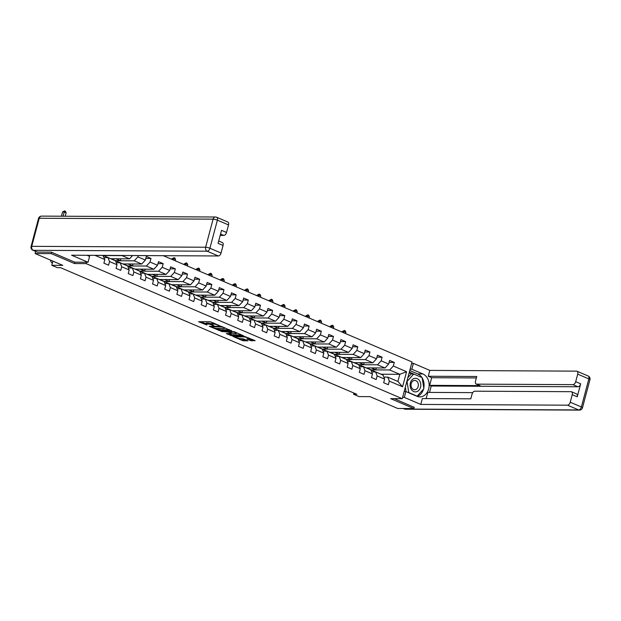 <?xml version="1.0" encoding="UTF-8"?>
<svg xmlns="http://www.w3.org/2000/svg" width="621" height="621" viewBox="0 0 621 621"><rect width="100%" height="100%" fill="white"/><g stroke="black" fill="none" stroke-linecap="round" stroke-linejoin="round"><path stroke-width="0.93" d="M219.857 325.761L210.232 321.732L198.58 321.732L206.909 325.024A3.291 0.637 -165.1 0 1 205.761 324.185A3.291 0.637 -165.1 0 1 206.49 323.991L207.445 323.991A3.291 0.637 -165.1 0 1 211.924 325.047L213.958 325.73L212.809 325.055A3.291 0.637 -165.1 0 1 211.66 324.216A3.291 0.637 -165.1 0 1 212.39 324.015L213.345 324.022A3.291 0.637 -165.1 0 1 217.824 325.078L219.857 325.761M250.667 340.626L255.146 340.65L244.713 336.466L233.061 336.466L242.454 340.587L247.95 340.875L243.727 338.965L240.412 338.624A2.748 0.536 -165.1 0 1 237.393 338.01A2.748 0.536 -165.1 0 1 235.708 337.04A2.748 0.536 -165.1 0 1 236.314 336.869L243.836 336.908A2.748 0.536 -165.1 0 1 246.847 337.521A2.748 0.536 -165.1 0 1 248.54 338.492A2.748 0.536 -165.1 0 1 247.926 338.662L246.809 338.981L250.667 340.626L250.931 339.64L253.554 339.974M51.636 252.281L51.279 253.624L35.118 253.539L62.799 265.369L51.807 265.314L57.272 267.643L60.501 267.659L356.811 394.281L353.574 394.265L359.031 396.594L370.023 396.648L397.704 408.478L413.865 408.564L414.223 407.221M51.279 253.624L74.512 263.552L86.148 263.615L402.261 398.69L390.625 398.635L413.865 408.564M231.47 330.807L220.905 326.289L209.261 326.297L220.051 330.745L231.532 330.574M234.21 331.707L243.603 335.829L231.951 335.829L226.331 333.586L231.416 333.485L228.489 332.134L221.037 331.358L234.21 331.707M35.118 253.539L35.676 251.435M163.292 255.689L412.033 361.981L402.261 398.69M86.148 263.615L86.513 262.241M88.229 255.805L88.361 255.301M389.088 362.385L394.288 362.408L389.608 360.413L388.645 364.03L381.162 360.832L382.125 357.215L377.444 355.212L376.481 358.837L368.998 355.639L369.961 352.014L365.28 350.019L364.317 353.636L356.834 350.438L357.797 346.813L353.116 344.818L352.154 348.435L344.671 345.237L345.633 341.62L340.952 339.617L339.99 343.242L332.507 340.044L333.469 336.419L328.788 334.424L327.826 338.041L320.343 334.843L321.305 331.226L316.625 329.223L315.662 332.848L308.179 329.642L309.142 326.025L304.461 324.022L303.498 327.647L296.007 324.449L296.978 320.824L292.297 318.829L291.334 322.446L283.844 319.248L284.814 315.631L280.133 313.628L279.171 317.253L271.68 314.055L272.65 310.43L267.969 308.427L267.007 312.053L259.516 308.854L260.486 305.229L255.805 303.234L254.843 306.852L247.352 303.653L248.315 300.036L243.642 298.033L242.679 301.659L235.188 298.46L236.151 294.835L231.478 292.84L230.515 296.458L223.024 293.259L223.987 289.642L219.314 287.639L218.351 291.265L210.861 288.059L211.823 284.441L207.15 282.439L206.18 286.064L198.697 282.865L199.659 279.24L194.986 277.245L194.016 280.863L186.533 277.665L187.495 274.047L182.822 272.045L181.852 275.67L174.369 272.472L175.332 268.846L170.659 266.844L169.688 270.469L162.205 267.271L163.168 263.646L158.487 261.651L157.524 265.268L150.041 262.07L151.004 258.452L146.323 256.45L145.361 260.075L137.878 256.877L138.227 255.557M394.288 362.408L393.326 366.033L406.584 371.7L402.571 386.782L389.313 381.115L388.35 384.733L383.669 382.738L384.632 379.113L377.149 375.915L376.186 379.54L371.505 377.537L372.468 373.92L364.985 370.721L364.022 374.339L359.342 372.344L360.304 368.719L352.821 365.521L351.859 369.138L347.178 367.143L348.14 363.518L340.657 360.32L339.695 363.945L335.014 361.942L335.977 358.325L328.493 355.127L327.531 358.744L322.85 356.749L323.813 353.124L316.33 349.926L315.359 353.551L310.686 351.548L311.649 347.923L304.166 344.725L303.195 348.35L298.522 346.347L299.485 342.73L292.002 339.532L291.032 343.149L286.359 341.154L287.321 337.529L279.83 334.331L278.868 337.956L274.195 335.953L275.157 332.336L267.667 329.138L266.704 332.755L262.031 330.76L262.993 327.135L255.503 323.937L254.54 327.554L249.867 325.559L250.83 321.934L243.339 318.736L242.376 322.361L237.703 320.358L238.666 316.741L231.175 313.543L230.212 317.16L225.532 315.165L226.502 311.54L219.011 308.342L218.049 311.967L213.368 309.964L214.338 306.339L206.847 303.141L205.885 306.766L201.204 304.764L202.174 301.146L194.684 297.948L193.721 301.565L189.04 299.57L190.003 295.945L182.52 292.747L181.557 296.372L176.876 294.37L177.839 290.752L170.356 287.554L169.393 291.171L164.712 289.176L165.675 285.551L158.192 282.353L157.229 285.97L152.549 283.976L153.511 280.35L146.028 277.152L145.066 280.777L140.385 278.775L141.347 275.157L133.864 271.959L132.902 275.577L128.221 273.582L129.184 269.956L121.7 266.758L120.738 270.383L116.057 268.381L117.02 264.756L109.537 261.557L108.574 265.183L103.893 263.18L104.856 259.562L94.974 255.34M358.775 364.69L377.521 364.791L385.004 367.989L366.258 367.888L358.775 364.69L363.65 364.62L364.147 362.749M371.7 371.917L375.62 371.932L383.103 375.131L384.632 379.113M385.004 367.989L388.645 364.03M377.521 364.791L381.162 360.832M377.149 375.915L375.62 371.932M346.611 359.497L365.358 359.59L372.841 362.788L354.094 362.695L346.611 359.497L351.486 359.419L351.983 357.549M359.536 366.716L363.456 366.739L370.939 369.937L372.468 373.92M372.841 362.788L376.481 358.837M365.358 359.59L368.998 355.639M364.985 370.721L363.456 366.739M334.447 354.296L353.194 354.397L360.677 357.595L341.93 357.494L334.447 354.296L339.322 354.226L339.819 352.348M347.372 361.515L351.292 361.538L358.775 364.737L360.304 368.719M360.677 357.595L364.317 353.636M353.194 354.397L356.834 350.438M352.821 365.521L351.292 361.538M322.283 349.103L341.03 349.196L348.513 352.394L329.767 352.301L322.283 349.103L327.158 349.025L327.655 347.155M335.208 356.322L339.128 356.338L346.611 359.536L348.14 363.518M348.513 352.394L352.154 348.435M341.03 349.196L344.671 345.237M340.657 360.32L339.128 356.338M310.12 343.902L328.858 343.995L336.349 347.193L317.603 347.1L310.12 343.902L314.994 343.824L315.491 341.954M323.044 351.121L326.964 351.144L334.447 354.343L335.977 358.325M336.349 347.193L339.99 343.242M328.858 343.995L332.507 340.044M328.493 355.127L326.964 351.144M297.956 338.701L316.694 338.802L324.185 342L305.439 341.899L297.956 338.701L302.823 338.631L303.327 336.753M310.88 345.92L314.8 345.944L322.283 349.142L323.813 353.124M324.185 342L327.826 338.041M316.694 338.802L320.343 334.843M316.33 349.926L314.8 345.944M285.784 333.508L304.531 333.601L312.021 336.799L293.275 336.706L285.784 333.508L290.659 333.43L291.164 331.56M298.717 340.727L302.637 340.743L310.12 343.941L311.649 347.923M312.021 336.799L315.662 332.848M304.531 333.601L308.179 329.642M304.166 344.725L302.637 340.743M273.62 328.307L292.367 328.4L299.858 331.606L281.111 331.505L273.62 328.307L278.495 328.23L279 326.359M286.553 335.526L290.465 335.55L297.956 338.748L299.485 342.73M299.858 331.606L303.498 327.647M292.367 328.4L296.007 324.449M292.002 339.532L290.465 335.55M261.457 323.106L280.203 323.207L287.694 326.405L268.947 326.304L261.457 323.106L266.331 323.036L266.836 321.166M274.389 330.333L278.301 330.349L285.792 333.547L287.321 337.529M287.694 326.405L291.334 322.446M280.203 323.207L283.844 319.248M279.83 334.331L278.301 330.349M249.293 317.913L268.039 318.006L275.53 321.204L256.784 321.111L249.293 317.913L254.168 317.836L254.672 315.965M262.225 325.132L266.137 325.156L273.628 328.354L275.157 332.336M275.53 321.204L279.171 317.253M268.039 318.006L271.68 314.055M267.667 329.138L266.137 325.156M237.129 312.712L255.875 312.813L263.366 316.011L244.62 315.91L237.129 312.712L242.004 312.642L242.5 310.764M250.061 319.931L253.973 319.955L261.464 323.153L262.993 327.135M263.366 316.011L267.007 312.053M255.875 312.813L259.516 308.854M255.503 323.937L253.973 319.955M224.965 307.519L243.711 307.612L251.202 310.81L232.456 310.717L224.965 307.519L229.84 307.442L230.337 305.571M237.897 314.738L241.81 314.754L249.3 317.952L250.83 321.934M251.202 310.81L254.843 306.852M243.711 307.612L247.352 303.653M243.339 318.736L241.81 314.754M212.801 302.318L231.548 302.411L239.031 305.61L220.292 305.516L212.801 302.318L217.676 302.241L218.173 300.37M225.726 309.537L229.646 309.561L237.137 312.759L238.666 316.741M239.031 305.61L242.679 301.659M231.548 302.411L235.188 298.46M231.175 313.543L229.646 309.561M200.637 297.117L219.384 297.218L226.867 300.417L208.128 300.316L200.637 297.117L205.512 297.048L206.009 295.169M213.562 304.337L217.482 304.36L224.973 307.558L226.502 311.54M226.867 300.417L230.515 296.458M219.384 297.218L223.024 293.259M219.011 308.342L217.482 304.36M188.474 291.924L207.22 292.017L214.703 295.216L195.957 295.122L188.474 291.924L193.348 291.847L193.845 289.976M201.398 299.143L205.318 299.159L212.809 302.357L214.338 306.339M214.703 295.216L218.351 291.265M207.22 292.017L210.861 288.059M206.847 303.141L205.318 299.159M176.31 286.723L195.056 286.817L202.539 290.023L183.793 289.922L176.31 286.723L181.185 286.646L181.681 284.775M189.234 293.943L193.154 293.966L200.637 297.164L202.174 301.146M202.539 290.023L206.18 286.064M195.056 286.817L198.697 282.865M194.684 297.948L193.154 293.966M164.146 281.523L182.892 281.624L190.375 284.822L171.629 284.721L164.146 281.523L169.021 281.453L169.517 279.582M177.07 288.749L180.99 288.765L188.474 291.963L190.003 295.945M190.375 284.822L194.016 280.863M182.892 281.624L186.533 277.665M182.52 292.747L180.99 288.765M151.982 276.329L170.728 276.423L178.211 279.621L159.465 279.528L151.982 276.329L156.857 276.252L157.354 274.381M164.907 283.549L168.827 283.572L176.31 286.77L177.839 290.752M178.211 279.621L181.852 275.67M170.728 276.423L174.369 272.472M170.356 287.554L168.827 283.572M139.818 271.129L158.565 271.23L166.048 274.428L147.301 274.327L139.818 271.129L144.693 271.059L145.19 269.18M152.743 278.348L156.663 278.371L164.146 281.569L165.675 285.551M166.048 274.428L169.688 270.469M158.565 271.23L162.205 267.271M158.192 282.353L156.663 278.371M127.654 265.935L146.401 266.029L153.884 269.227L135.137 269.134L127.654 265.935L132.529 265.858L133.026 263.987M140.579 273.155L144.499 273.17L151.982 276.368L153.511 280.35M153.884 269.227L157.524 265.268M146.401 266.029L150.041 262.07M146.028 277.152L144.499 273.17M115.49 260.735L134.237 260.828L141.72 264.026L122.974 263.933L115.49 260.735L120.365 260.657L120.862 258.786M128.415 267.954L132.335 267.977L139.818 271.175L141.347 275.157M141.72 264.026L145.361 260.075M134.237 260.828L137.878 256.877M133.864 271.959L132.335 267.977M103.327 255.534L122.073 255.635L129.556 258.833L110.81 258.732L103.327 255.534L108.217 255.402M116.251 262.753L120.171 262.776L127.654 265.974L129.184 269.956M129.556 258.833L132.591 255.534M121.7 266.758L120.171 262.776M104.087 257.56L108.007 257.575L115.49 260.773L117.02 264.756M109.537 261.557L108.007 257.575M102.861 255.378L104.856 259.562M353.9 393.039L353.574 394.265M52.917 261.146L51.807 265.314M370.939 369.891L381.077 374.222L399.823 374.316L389.685 369.984L370.939 369.891L375.814 369.813L376.31 367.942M383.863 377.11L387.783 377.133L397.921 381.465L399.823 374.316L406.584 371.7M366.522 367.896L370.962 369.79M354.358 362.695L358.798 364.597M342.194 357.494L346.634 359.396M330.03 352.301L334.471 354.195M317.867 347.1L322.307 349.002M305.703 341.907L310.143 343.801M293.539 336.706L297.979 338.608M281.367 331.505L285.815 333.407M269.204 326.312L273.651 328.206M257.04 321.111L261.488 323.013M244.876 315.91L249.324 317.812M232.712 310.717L237.16 312.611M220.548 305.516L224.996 307.418M208.384 300.323L212.832 302.217M196.22 295.122L200.668 297.017M184.057 289.922L188.505 291.823M171.893 284.728L176.333 286.623M159.729 279.528L164.169 281.429M147.565 274.327L152.005 276.229M135.401 269.134L139.841 271.028M123.237 263.933L127.678 265.835M111.074 258.74L115.514 260.634M402.571 386.782L397.921 381.465M389.685 369.984L393.326 366.033M389.313 381.115L387.783 377.133M115.917 258.763L120.365 260.657M145.803 258.421L151.004 258.452M128.081 263.956L132.529 265.858M157.967 263.622L163.168 263.646M140.253 269.157L144.693 271.059M170.131 268.823L175.332 268.846M152.417 274.358L156.857 276.252M182.295 274.016L187.495 274.047M164.581 279.551L169.021 281.453M194.458 279.217L199.659 279.24M176.744 284.752L181.185 286.646M206.622 284.41L211.823 284.441M188.908 289.945L193.348 291.847M218.786 289.611L223.987 289.642M201.072 295.146L205.512 297.048M230.95 294.812L236.151 294.835M213.236 300.347L217.676 302.241M243.114 300.005L248.315 300.036M225.4 305.54L229.84 307.442M255.278 305.206L260.486 305.229M237.564 310.741L242.004 312.642M267.441 310.407L272.65 310.43M249.727 315.942L254.168 317.836M279.605 315.6L284.814 315.631M261.891 321.135L266.331 323.036M291.769 320.801L296.978 320.824M274.055 326.335L278.495 328.23M303.933 325.994L309.142 326.025M286.219 331.529L290.659 333.43M316.097 331.195L321.305 331.226M298.383 336.729L302.823 338.631M328.261 336.396L333.469 336.419M310.547 341.93L314.994 343.824M340.424 341.589L345.633 341.62M322.71 347.123L327.158 349.025M352.596 346.79L357.797 346.813M334.874 352.324L339.322 354.226M364.76 351.991L369.961 352.014M347.038 357.525L351.486 359.419M376.924 357.184L382.125 357.215M359.202 362.718L363.65 364.62M371.366 367.919L375.814 369.813M74.512 263.552L74.877 262.178M213.935 323.044A3.291 0.637 -165.1 0 0 213.608 323.029L213.345 324.022M211.66 324.216L211.932 323.231A3.291 0.637 -165.1 0 1 212.654 323.029L213.608 323.029M211.753 323.883A3.291 0.637 -165.1 0 0 207.709 322.998L207.445 323.991M205.761 324.185L206.025 323.199A3.291 0.637 -165.1 0 1 206.754 322.998L207.709 322.998M200.793 321.678L205.854 323.844M216.613 328.439L220.315 329.751L229.754 329.805M222.264 326.98L211.256 326.693L212.46 327.391A3.291 0.637 -165.1 0 0 216.939 328.455L223.793 328.486A3.291 0.637 -165.1 0 0 224.523 328.284A3.291 0.637 -165.1 0 0 223.374 327.453L222.349 326.638M241.654 334.89L232.215 334.843L231.951 335.829M228.536 333.539L232.215 334.843M235.996 333.578A2.748 0.536 -165.1 0 0 236.601 333.407A2.748 0.536 -165.1 0 0 234.917 332.429A2.748 0.536 -165.1 0 0 231.897 331.824L229.382 332.134L233.349 333.562L235.996 333.578M248.462 338.577L250.931 339.64M240.443 338.624L244.115 339.928L246.001 339.935M235.274 336.411L235.809 336.644M65.205 216.24L66.129 212.77L64.18 211.94L62.558 211.932L61.417 216.217M63.039 216.224L64.623 210.892L65.399 211.225L66.129 212.77M62.558 211.932L64.623 210.892M50.534 260.129A7.848 4.603 -66.9 0 0 52.381 263.18M419.47 380.588A6.8 5.348 90.3 0 0 411.925 379.99A6.8 5.348 90.3 0 0 411.436 389.592A6.8 5.348 90.3 0 0 418.981 390.19A6.8 5.348 90.3 0 0 419.47 380.588M417.444 382A4.657 3.664 90.3 0 0 414.712 380.425A4.657 3.664 90.3 0 0 411.358 383.157A4.657 3.664 90.3 0 0 411.933 388.164A4.657 3.664 90.3 0 0 414.665 389.74A4.657 3.664 90.3 0 0 418.018 387.007A4.657 3.664 90.3 0 0 417.444 382M406.041 391.618L405.342 387.131M407.857 377.653L411.125 373.997L413.71 374.013L422.133 377.607L423.871 388.684L417.196 396.167L408.773 392.565L407.034 381.488L413.71 374.013M408.261 392.565L408.773 392.565M416.683 396.159L417.196 396.167M87.033 255.293L89.603 256.395L88.042 262.248L71.594 255.215L218.328 255.968L207.173 251.21L33.293 250.31L37.501 252.11L51.403 252.18L74.792 262.178L88.042 262.248M220.183 235.413L223.793 235.429L220.548 234.047M228.528 224.926L217.381 220.16A3.144 1.84 -66.9 0 0 216.675 217.265L227.822 222.023A3.144 1.84 113.1 0 1 228.528 224.926L226.525 232.464A3.144 1.84 113.1 0 1 223.793 235.429M218.693 241.002L222.357 242.563A3.144 1.84 113.1 0 1 223.063 245.466L221.06 253.003A3.144 1.84 113.1 0 1 218.328 255.968M226.525 232.464L221.534 230.337L218.072 243.331L223.063 245.466M37.501 252.11A3.144 1.84 113.1 0 1 37.058 252.025L32.851 250.224A3.144 1.84 -66.9 0 0 33.293 250.31A3.144 2.468 -89.7 0 1 31.749 246.335L205.629 247.228L213.104 219.151L39.216 218.258L31.749 246.335A3.144 0.613 14.9 0 0 31.05 246.529A3.144 3.144 0 0 0 32.851 250.224M410.108 369.208L411.808 369.216L413.369 363.363L429.825 370.395L576.56 371.148A3.144 1.84 -66.9 0 1 577.002 371.234A3.144 1.84 -66.9 0 1 577.701 374.129L575.698 381.674L580.689 383.809A3.144 1.84 113.1 0 1 577.957 386.774L431.222 386.021L429.522 392.41M411.808 369.216L422.885 373.951A11.776 9.261 90.3 0 1 429.049 387.03A11.776 9.261 90.3 0 1 419.85 396.889A11.776 9.261 90.3 0 1 416.947 396.276L405.87 391.54L404.31 397.393L420.766 404.426L422.327 398.573L470.803 398.822L472.045 394.156A3.144 1.84 -66.9 0 1 474.778 391.191L571.095 391.688A3.144 1.84 -66.9 0 1 571.537 391.773L576.521 393.908A3.144 1.84 113.1 0 1 577.227 396.803L580.689 383.809M472.728 392.627L427.791 392.394L426.138 398.589M431.222 386.021L429.662 385.354L431.696 377.715L428.265 376.248L429.825 370.395M411.669 363.355L413.369 363.363M402.61 397.386L404.31 397.393M404.17 391.533L405.87 391.54M420.766 404.426L567.501 405.179A3.144 1.84 -66.9 0 0 570.233 402.214L572.236 394.669A3.144 1.84 -66.9 0 0 571.537 391.773M577.957 386.774L572.966 384.64L476.649 384.143A3.144 1.84 -66.9 0 1 476.206 384.057A3.144 1.84 -66.9 0 1 475.507 381.162L476.742 376.497L428.265 376.248M572.966 384.64A3.144 1.84 -66.9 0 0 575.698 381.674M414.191 407.322L394.164 398.651M476.649 384.143L480.08 385.61L429.662 385.354M480.08 385.61A3.144 1.84 113.1 0 1 479.637 385.525L476.206 384.057M476.361 377.941L431.696 377.715M409.767 370.496L417.778 373.92L422.885 373.951M417.304 396.415A11.776 9.261 90.3 0 0 423.506 389.095M423.77 388.024A11.776 9.261 90.3 0 0 422.187 377.941M421.915 377.514A11.776 9.261 90.3 0 0 417.778 373.92M404.248 391.238L404.954 391.533M421.706 377.428L409.34 372.088M411.909 374.005L409.146 372.817M113.596 259.966A8.011 4.696 -66.9 0 0 113.294 259.819L111.819 259.182A8.011 4.696 -66.9 0 0 111.501 259.073M109.692 258.297A8.011 4.696 -66.9 0 0 109.397 258.15A8.011 4.696 -66.9 0 0 109.086 258.041M109.397 258.15L110.88 258.786A8.011 4.696 113.1 0 1 111.175 258.934M75.863 216.294L77.268 216.302M125.76 265.167A8.011 4.696 -66.9 0 0 125.458 265.012L123.983 264.383A8.011 4.696 -66.9 0 0 123.664 264.267M121.856 263.498A8.011 4.696 -66.9 0 0 121.561 263.351A8.011 4.696 -66.9 0 0 121.25 263.234M121.561 263.351L123.043 263.979A8.011 4.696 113.1 0 1 123.338 264.135M137.924 270.36A8.011 4.696 -66.9 0 0 137.621 270.213L136.146 269.584A8.011 4.696 -66.9 0 0 135.828 269.467M134.027 268.699A8.011 4.696 -66.9 0 0 133.725 268.544A8.011 4.696 -66.9 0 0 133.414 268.435M133.725 268.544L135.207 269.18A8.011 4.696 113.1 0 1 135.502 269.328M150.088 275.561A8.011 4.696 -66.9 0 0 149.793 275.413L148.31 274.777A8.011 4.696 -66.9 0 0 147.992 274.668M146.191 273.892A8.011 4.696 -66.9 0 0 145.888 273.745A8.011 4.696 -66.9 0 0 145.578 273.636M145.888 273.745L147.371 274.381A8.011 4.696 113.1 0 1 147.666 274.529M162.252 280.754A8.011 4.696 -66.9 0 0 161.957 280.607L160.474 279.978A8.011 4.696 -66.9 0 0 160.156 279.861M158.355 279.093A8.011 4.696 -66.9 0 0 158.052 278.945A8.011 4.696 -66.9 0 0 157.742 278.829M158.052 278.945L159.535 279.574A8.011 4.696 113.1 0 1 159.83 279.722M174.416 285.955A8.011 4.696 -66.9 0 0 174.121 285.807L172.638 285.171A8.011 4.696 -66.9 0 0 172.32 285.062M170.519 284.286A8.011 4.696 -66.9 0 0 170.216 284.139A8.011 4.696 -66.9 0 0 169.906 284.03M170.216 284.139L171.699 284.775A8.011 4.696 113.1 0 1 171.994 284.923M186.579 291.156A8.011 4.696 -66.9 0 0 186.284 291.008L184.802 290.372A8.011 4.696 -66.9 0 0 184.484 290.263M182.683 289.487A8.011 4.696 -66.9 0 0 182.38 289.339A8.011 4.696 -66.9 0 0 182.069 289.231M182.38 289.339L183.863 289.976A8.011 4.696 113.1 0 1 184.165 290.123M198.743 296.349A8.011 4.696 -66.9 0 0 198.448 296.201L196.966 295.573A8.011 4.696 -66.9 0 0 196.655 295.456M194.847 294.688A8.011 4.696 -66.9 0 0 194.544 294.54A8.011 4.696 -66.9 0 0 194.233 294.424M194.544 294.54L196.026 295.169A8.011 4.696 113.1 0 1 196.329 295.317M210.907 301.55A8.011 4.696 -66.9 0 0 210.612 301.402L209.13 300.766A8.011 4.696 -66.9 0 0 208.819 300.657M207.01 299.881A8.011 4.696 -66.9 0 0 206.708 299.733A8.011 4.696 -66.9 0 0 206.397 299.625M206.708 299.733L208.19 300.37A8.011 4.696 113.1 0 1 208.493 300.517M175.269 260.804L175.603 259.555L173.655 258.716L172.04 258.709L171.87 259.353M173.321 259.974L174.097 257.676L174.881 258.01L175.603 259.555M172.04 258.709L174.097 257.676M223.071 306.751A8.011 4.696 -66.9 0 0 222.776 306.595L221.293 305.967A8.011 4.696 -66.9 0 0 220.983 305.85M219.174 305.082A8.011 4.696 -66.9 0 0 218.879 304.934A8.011 4.696 -66.9 0 0 218.561 304.818M218.879 304.934L220.354 305.563A8.011 4.696 113.1 0 1 220.657 305.718M187.433 266.005L187.767 264.748L185.819 263.917L184.204 263.909L184.033 264.554M185.485 265.175L186.261 262.877L187.045 263.211L187.767 264.748M184.204 263.909L186.261 262.877M235.235 311.944A8.011 4.696 -66.9 0 0 234.94 311.796L233.457 311.168A8.011 4.696 -66.9 0 0 233.147 311.051M231.338 310.283A8.011 4.696 -66.9 0 0 231.043 310.127A8.011 4.696 -66.9 0 0 230.725 310.019M231.043 310.127L232.518 310.764A8.011 4.696 113.1 0 1 232.821 310.911M199.597 271.206L199.931 269.949L197.983 269.118L196.368 269.11L196.197 269.747M197.649 270.368L198.425 268.07L199.209 268.404L199.931 269.949M196.368 269.11L198.425 268.07M247.399 317.145A8.011 4.696 -66.9 0 0 247.104 316.997L245.621 316.361A8.011 4.696 -66.9 0 0 245.311 316.252M243.502 315.476A8.011 4.696 -66.9 0 0 243.207 315.328A8.011 4.696 -66.9 0 0 242.889 315.22M243.207 315.328L244.682 315.965A8.011 4.696 113.1 0 1 244.985 316.112M211.761 276.399L212.095 275.15L210.146 274.311L208.532 274.303L208.361 274.948M209.813 275.569L210.589 273.271L211.373 273.605L212.095 275.15M208.532 274.303L210.589 273.271M259.562 322.338A8.011 4.696 -66.9 0 0 259.267 322.19L257.785 321.562A8.011 4.696 -66.9 0 0 257.474 321.445M255.666 320.677A8.011 4.696 -66.9 0 0 255.371 320.529A8.011 4.696 -66.9 0 0 255.052 320.413M255.371 320.529L256.853 321.158A8.011 4.696 113.1 0 1 257.148 321.305M223.925 281.6L224.259 280.343L222.31 279.512L220.696 279.504L220.525 280.149M221.976 280.77L222.753 278.472L223.537 278.806L224.259 280.343M220.696 279.504L222.753 278.472M271.726 327.539A8.011 4.696 -66.9 0 0 271.431 327.391L269.949 326.755A8.011 4.696 -66.9 0 0 269.638 326.646M267.83 325.87A8.011 4.696 -66.9 0 0 267.535 325.722A8.011 4.696 -66.9 0 0 267.216 325.614M267.535 325.722L269.017 326.359A8.011 4.696 113.1 0 1 269.312 326.506M236.089 286.801L236.422 285.544L234.474 284.713L232.859 284.697L232.689 285.342M234.14 285.963L234.917 283.665L235.701 283.999L236.422 285.544M232.859 284.697L234.917 283.665M283.89 332.74A8.011 4.696 -66.9 0 0 283.595 332.592L282.113 331.956A8.011 4.696 -66.9 0 0 281.802 331.847M279.993 331.071A8.011 4.696 -66.9 0 0 279.698 330.923A8.011 4.696 -66.9 0 0 279.38 330.814M279.698 330.923L281.181 331.56A8.011 4.696 113.1 0 1 281.476 331.707M248.253 291.994L248.586 290.737L246.638 289.906L245.023 289.898L244.853 290.543M246.304 291.164L247.08 288.866L247.864 289.2L248.586 290.737M245.023 289.898L247.08 288.866M296.054 337.933A8.011 4.696 -66.9 0 0 295.759 337.785L294.276 337.156A8.011 4.696 -66.9 0 0 293.966 337.04M292.157 336.272A8.011 4.696 -66.9 0 0 291.862 336.124A8.011 4.696 -66.9 0 0 291.544 336.008M291.862 336.124L293.345 336.753A8.011 4.696 113.1 0 1 293.64 336.9M260.416 297.195L260.75 295.938L258.802 295.107L257.187 295.099L257.016 295.743M258.468 296.364L259.244 294.067L260.028 294.393L260.75 295.938M257.187 295.099L259.244 294.067M308.218 343.134A8.011 4.696 -66.9 0 0 307.923 342.986L306.44 342.35A8.011 4.696 -66.9 0 0 306.13 342.241M304.321 341.465A8.011 4.696 -66.9 0 0 304.026 341.317A8.011 4.696 -66.9 0 0 303.716 341.208M304.026 341.317L305.509 341.954A8.011 4.696 113.1 0 1 305.804 342.101M272.58 302.388L272.914 301.138L270.966 300.3L269.351 300.292L269.18 300.937M270.632 301.558L271.408 299.26L272.192 299.594L272.914 301.138M269.351 300.292L271.408 299.26M320.382 348.334A8.011 4.696 -66.9 0 0 320.087 348.179L318.604 347.55A8.011 4.696 -66.9 0 0 318.294 347.434M316.485 346.665A8.011 4.696 -66.9 0 0 316.19 346.518A8.011 4.696 -66.9 0 0 315.879 346.402M316.19 346.518L317.673 347.147A8.011 4.696 113.1 0 1 317.968 347.302M284.744 307.589L285.086 306.332L283.129 305.501L281.515 305.493L281.344 306.137M282.796 306.758L283.572 304.461L284.356 304.795L285.086 306.332M281.515 305.493L283.572 304.461M332.546 353.528A8.011 4.696 -66.9 0 0 332.251 353.38L330.768 352.751A8.011 4.696 -66.9 0 0 330.457 352.635M328.649 351.866A8.011 4.696 -66.9 0 0 328.354 351.711A8.011 4.696 -66.9 0 0 328.043 351.602M328.354 351.711L329.836 352.348A8.011 4.696 113.1 0 1 330.131 352.495M296.916 312.79L297.249 311.532L295.293 310.702L293.679 310.694L293.508 311.331M294.959 311.952L295.743 309.654L296.52 309.988L297.249 311.532M293.679 310.694L295.743 309.654M344.709 358.728A8.011 4.696 -66.9 0 0 344.414 358.581L342.932 357.944A8.011 4.696 -66.9 0 0 342.621 357.836M340.813 357.059A8.011 4.696 -66.9 0 0 340.518 356.912A8.011 4.696 -66.9 0 0 340.207 356.803M340.518 356.912L342 357.549A8.011 4.696 113.1 0 1 342.295 357.696M309.079 317.983L309.413 316.733L307.457 315.895L305.842 315.887L305.672 316.531M307.123 317.152L307.907 314.855L308.684 315.189L309.413 316.733M305.842 315.887L307.907 314.855M356.881 363.929A8.011 4.696 -66.9 0 0 356.578 363.774L355.096 363.145A8.011 4.696 -66.9 0 0 354.785 363.029M352.976 362.26A8.011 4.696 -66.9 0 0 352.681 362.113A8.011 4.696 -66.9 0 0 352.371 361.996M352.681 362.113L354.164 362.742A8.011 4.696 113.1 0 1 354.459 362.889M321.243 323.184L321.577 321.926L319.629 321.096L318.006 321.088L317.836 321.732M319.287 322.353L320.071 320.056L320.847 320.389L321.577 321.926M318.006 321.088L320.071 320.056M369.045 369.122A8.011 4.696 -66.9 0 0 368.742 368.975L367.259 368.338A8.011 4.696 -66.9 0 0 366.949 368.23M365.14 367.461A8.011 4.696 -66.9 0 0 364.845 367.306A8.011 4.696 -66.9 0 0 364.535 367.197M364.845 367.306L366.328 367.942A8.011 4.696 113.1 0 1 366.623 368.09M333.407 328.385L333.741 327.127L331.793 326.297L330.17 326.281L329.999 326.925M331.459 327.546L332.235 325.249L333.011 325.583L333.741 327.127M330.17 326.281L332.235 325.249M381.209 374.323A8.011 4.696 -66.9 0 0 380.906 374.176L379.423 373.539A8.011 4.696 -66.9 0 0 379.113 373.431M377.304 372.654A8.011 4.696 -66.9 0 0 377.009 372.507A8.011 4.696 -66.9 0 0 376.699 372.398M377.009 372.507L378.492 373.143A8.011 4.696 113.1 0 1 378.787 373.291M345.571 333.578L345.905 332.32L343.956 331.49L342.334 331.482L342.163 332.126M343.623 332.747L344.399 330.45L345.175 330.783L345.905 332.32M342.334 331.482L344.399 330.45M212.654 323.029L212.39 324.015M212.025 324.651L211.924 325.047M206.754 322.998L206.49 323.991M220.315 329.751L220.051 330.745M218.918 329.425L218.654 330.419M221.386 326.351L221.286 326.747M211.381 326.242L211.256 326.693M230.818 334.509L230.554 335.503M228.699 331.358L228.489 332.134M227.216 331.35L227.092 331.8M222.388 331.327L222.271 331.777M232.021 331.373L231.897 331.824M229.374 331.358L229.25 331.808M243.952 336.458L243.836 336.908M236.438 336.419L236.314 336.869M244.115 339.928L243.851 340.921M242.718 339.594L242.454 340.587M252.336 339.966L252.072 340.96M216.675 217.265A3.144 3.144 0 0 0 215.456 217.008A3.144 2.468 -89.7 0 0 213.104 219.151A3.144 0.613 14.9 0 1 217.381 220.16L209.906 248.237L221.06 253.003M209.906 248.237A3.144 0.613 -165.1 0 0 205.629 247.228A3.144 2.468 -89.7 0 0 207.173 251.21A3.144 1.84 -66.9 0 0 209.906 248.237M38.525 218.452A3.144 0.613 -165.1 0 1 39.216 218.258A3.144 2.468 -89.7 0 1 41.576 216.116A3.144 3.144 0 0 0 38.525 218.452L31.05 246.529M577.227 396.803L572.236 394.669M570.233 402.214L581.38 406.98L588.855 378.895L577.701 374.129M403.503 408.509L404.768 409.053L578.656 409.945L567.501 405.179M581.38 406.98A3.144 1.84 113.1 0 1 578.656 409.945A3.144 2.468 -89.7 0 0 579.424 410.108A3.144 3.144 0 0 0 582.475 407.772A3.144 0.613 -165.1 0 0 581.38 406.98M588.855 378.895A3.144 0.613 14.9 0 1 589.95 379.695A3.144 3.144 0 0 0 588.149 376A3.144 1.84 113.1 0 1 588.855 378.895M579.424 410.108L405.544 409.216A3.144 2.468 -89.7 0 1 404.768 409.053A3.144 1.84 113.1 0 1 404.325 408.96L403.262 408.509M211.233 326.242L211.101 326.739M224.693 327.64L224.523 328.284M231.532 333.05L231.416 333.485M236.764 332.802L236.601 333.407M229.157 331.358L229.025 331.878M248.695 337.894L248.54 338.492M235.871 336.419L235.708 337.04M215.456 217.008L41.576 216.116M582.475 407.772L589.95 379.695M588.149 376L577.002 371.234M404.325 408.96A3.144 3.144 0 0 0 405.544 409.216"/></g></svg>

